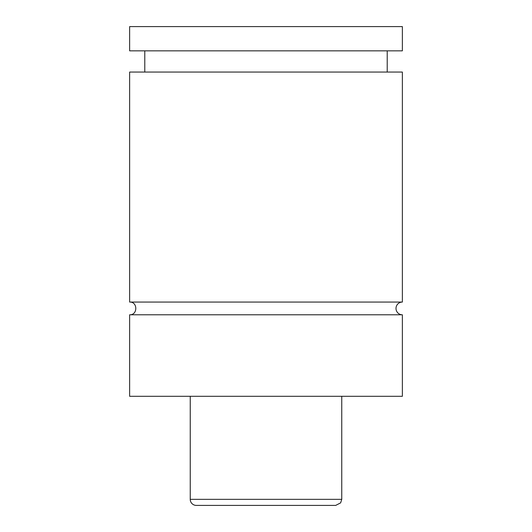 <?xml version="1.0" encoding="UTF-8"?>
<svg xmlns="http://www.w3.org/2000/svg" width="532" height="532" viewBox="0 0 532 532"><rect width="100%" height="100%" fill="white"/><g stroke="black" fill="none" stroke-linecap="round" stroke-linejoin="round"><path stroke-width="0.8" d="M129.635 314.791C137.841 315.183 137.841 301.671 129.635 302.063L402.365 302.063A6.364 6.364 0 0 0 396.001 308.427A6.364 6.364 0 0 0 402.365 314.791L402.365 396.307L129.635 396.307L129.635 314.791L402.365 314.791M335.699 505.4L196.301 505.4A6.058 6.058 0 0 1 190.243 499.342L341.757 499.342L340.633 502.866L335.699 505.4M341.757 396.307L341.757 499.342M129.635 302.063L129.635 72.053L402.365 72.053L402.365 302.063M129.635 26.6L402.365 26.6L402.365 50.846L129.635 50.846L129.635 26.6M190.243 499.342L190.243 396.307M387.216 72.053L387.216 50.846M144.784 72.053L144.784 50.846"/></g></svg>
